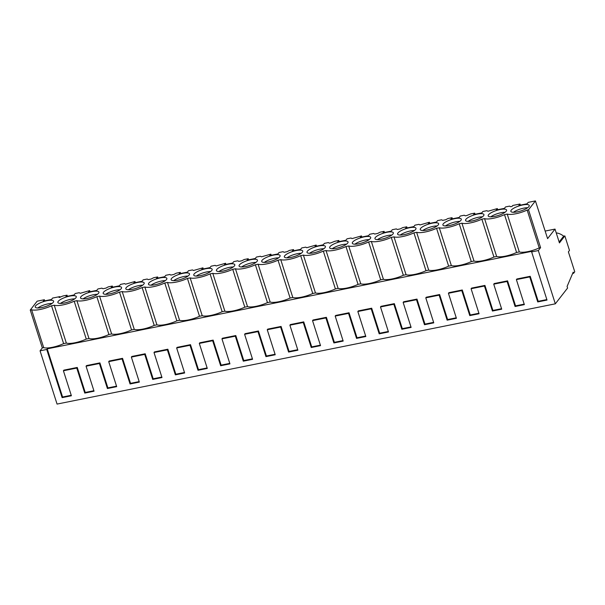 <?xml version="1.0" encoding="UTF-8"?>
<svg xmlns="http://www.w3.org/2000/svg" width="605" height="605" viewBox="0 0 605 605"><rect width="100%" height="100%" fill="white"/><g stroke="black" fill="none" stroke-linecap="round" stroke-linejoin="round"><path stroke-width="0.91" d="M528.513 209.799L540.59 247.642L538.321 250.561L555.322 303.823L567.596 288.025L567.089 286.445L573.207 272.129L573.585 273.301L574.75 271.796L568.382 251.854L569.486 250.44L564.858 235.935L559.428 242.915L555.019 229.091L547.593 238.635L535.417 200.921L528.188 202.373L527.091 203.787L518.893 205.435L519.99 204.021L512.768 205.473L512.042 206.411L510.537 206.713L509.591 206.116L505.546 206.933L504.441 208.347L496.244 209.995L497.348 208.581L487.895 211.266L486.942 210.676L482.896 211.485L481.792 212.899L473.594 214.548L474.698 213.134L470.645 213.951L466.75 215.524L465.245 215.826L464.292 215.229L460.246 216.046L459.15 217.46L450.952 219.108L452.048 217.694L447.995 218.511L445.605 219.774L442.595 220.379L441.65 219.789L437.596 220.606L436.5 222.012L428.302 223.668L429.399 222.254L419.946 224.939L419 224.342L414.947 225.158L413.85 226.573L405.652 228.221L406.749 226.807L402.703 227.624L400.306 228.894L397.296 229.499L396.351 228.902L392.297 229.718L391.201 231.133L383.003 232.781L384.099 231.367L380.053 232.184L377.656 233.447L374.646 234.052L373.701 233.462L369.655 234.271L368.551 235.685L360.353 237.334L361.457 235.927L352.004 238.612L351.051 238.015L347.005 238.831L345.901 240.245L337.703 241.894L338.808 240.48L334.754 241.297L330.859 242.87L329.354 243.172L328.402 242.575L324.356 243.391L323.259 244.806L315.061 246.454L316.158 245.04L306.705 247.725L305.759 247.135L301.706 247.944L300.609 249.358L292.412 251.007L293.508 249.593L289.462 250.41L287.065 251.68L284.055 252.285L283.11 251.688L279.056 252.504L277.96 253.918L269.762 255.567L270.858 254.153L261.405 256.838L260.46 256.248L256.407 257.057L255.31 258.471L247.112 260.127L248.209 258.713L244.163 259.522L241.766 260.793L238.756 261.398L237.81 260.8L233.764 261.617L232.66 263.031L224.463 264.68L225.567 263.266L216.114 265.958L215.161 265.361L211.115 266.177L210.011 267.591L201.813 269.24L202.917 267.826L193.464 270.511L192.511 269.921L188.465 270.73L187.368 272.144L179.171 273.793L180.267 272.379L176.214 273.195L173.824 274.466L170.814 275.071L169.869 274.473L165.815 275.29L164.719 276.704L156.521 278.353L157.618 276.939L153.572 277.755L151.174 279.026L148.164 279.631L147.219 279.034L143.166 279.85L142.069 281.264L133.871 282.913L134.968 281.499L125.515 284.184L124.569 283.586L120.516 284.403L119.419 285.817L111.222 287.466L112.318 286.052L108.272 286.868L105.875 288.139L102.865 288.744L101.92 288.146L97.874 288.963L96.77 290.377L88.572 292.026L89.676 290.612L80.223 293.296L79.27 292.707L75.224 293.516L74.12 294.93L65.922 296.586L67.026 295.172L62.973 295.981L59.078 297.554L59.797 296.624L52.574 298.076L51.478 299.49L43.28 301.139L44.377 299.725L37.155 301.177L30.25 310.055L31.611 309.783A14.959 4.122 -17.7 0 0 51.538 305.775L54.253 305.223A14.959 4.122 -17.7 0 0 74.188 301.214L76.903 300.67A14.959 4.122 -17.7 0 0 96.838 296.654L99.553 296.11A14.959 4.122 -17.7 0 0 119.487 292.102L122.202 291.557A14.959 4.122 -17.7 0 0 142.137 287.541L144.852 286.997A14.959 4.122 -17.7 0 0 164.779 282.989L167.502 282.437A14.959 4.122 -17.7 0 0 187.429 278.429L190.144 277.884A14.959 4.122 -17.7 0 0 210.079 273.868L212.794 273.324A14.959 4.122 -17.7 0 0 232.728 269.316L235.443 268.764A14.959 4.122 -17.7 0 0 255.378 264.756L258.093 264.211A14.959 4.122 -17.7 0 0 278.028 260.195L280.743 259.651A14.959 4.122 -17.7 0 0 300.67 255.643L303.392 255.098A14.959 4.122 -17.7 0 0 323.32 251.083L326.034 250.538A14.959 4.122 -17.7 0 0 345.969 246.53L348.684 245.978A14.959 4.122 -17.7 0 0 368.619 241.97L371.334 241.425A14.959 4.122 -17.7 0 0 391.269 237.41L393.984 236.865A14.959 4.122 -17.7 0 0 413.918 232.857L416.633 232.312A14.959 4.122 -17.7 0 0 436.56 228.297L439.283 227.752A14.959 4.122 -17.7 0 0 459.21 223.744L461.925 223.192A14.959 4.122 -17.7 0 0 481.86 219.184L484.575 218.639A14.959 4.122 -17.7 0 0 504.51 214.624L507.224 214.079A14.959 4.122 -17.7 0 0 527.159 210.071L528.513 209.799L535.417 200.921M559.133 242L563.663 236.177A13.612 12.138 -142.1 0 0 556.222 232.872M563.663 236.177L564.858 235.935M555.019 229.091L545.15 231.072M511.21 210.192A9.65 2.662 -17.7 0 0 510.847 211.349A9.65 2.662 -17.7 0 0 519.09 211.455A9.65 2.662 -17.7 0 0 528.868 206.63A9.65 2.662 -17.7 0 0 529.231 205.473A9.65 2.662 -17.7 0 0 520.988 205.367A9.65 2.662 -17.7 0 0 511.21 210.192M483.577 215.751A9.65 2.662 -17.7 0 0 483.939 214.593A9.65 2.662 -17.7 0 0 475.696 214.48A9.65 2.662 -17.7 0 0 465.911 219.305A9.65 2.662 -17.7 0 0 465.548 220.462A9.65 2.662 -17.7 0 0 473.791 220.568A9.65 2.662 -17.7 0 0 483.577 215.751M460.927 220.303A9.65 2.662 -17.7 0 0 461.29 219.146A9.65 2.662 -17.7 0 0 453.047 219.04A9.65 2.662 -17.7 0 0 443.261 223.858A9.65 2.662 -17.7 0 0 442.898 225.015A9.65 2.662 -17.7 0 0 451.141 225.128A9.65 2.662 -17.7 0 0 460.927 220.303M330.02 246.643A9.65 2.662 -17.7 0 0 329.657 247.8A9.65 2.662 -17.7 0 0 337.9 247.914A9.65 2.662 -17.7 0 0 347.686 243.089A9.65 2.662 -17.7 0 0 348.049 241.932A9.65 2.662 -17.7 0 0 339.806 241.826A9.65 2.662 -17.7 0 0 330.02 246.643M234.445 265.882A9.65 2.662 -17.7 0 0 234.8 264.725A9.65 2.662 -17.7 0 0 226.565 264.612A9.65 2.662 -17.7 0 0 216.779 269.437A9.65 2.662 -17.7 0 0 216.416 270.594A9.65 2.662 -17.7 0 0 224.659 270.7A9.65 2.662 -17.7 0 0 234.445 265.882M211.795 270.435A9.65 2.662 -17.7 0 0 212.158 269.278A9.65 2.662 -17.7 0 0 203.915 269.165A9.65 2.662 -17.7 0 0 194.129 273.989A9.65 2.662 -17.7 0 0 193.766 275.146A9.65 2.662 -17.7 0 0 202.01 275.26A9.65 2.662 -17.7 0 0 211.795 270.435M189.146 274.995A9.65 2.662 -17.7 0 0 189.509 273.838A9.65 2.662 -17.7 0 0 181.266 273.725A9.65 2.662 -17.7 0 0 171.48 278.55A9.65 2.662 -17.7 0 0 171.117 279.707A9.65 2.662 -17.7 0 0 179.36 279.82A9.65 2.662 -17.7 0 0 189.146 274.995M257.087 261.322A9.65 2.662 -17.7 0 0 257.45 260.165A9.65 2.662 -17.7 0 0 249.207 260.052A9.65 2.662 -17.7 0 0 239.429 264.877A9.65 2.662 -17.7 0 0 239.066 266.034A9.65 2.662 -17.7 0 0 247.309 266.147A9.65 2.662 -17.7 0 0 257.087 261.322M307.37 251.204A9.65 2.662 -17.7 0 0 307.007 252.361A9.65 2.662 -17.7 0 0 315.25 252.474A9.65 2.662 -17.7 0 0 325.036 247.649A9.65 2.662 -17.7 0 0 325.399 246.492A9.65 2.662 -17.7 0 0 317.156 246.379A9.65 2.662 -17.7 0 0 307.37 251.204M302.387 252.209A9.65 2.662 -17.7 0 0 302.75 251.052A9.65 2.662 -17.7 0 0 294.506 250.939A9.65 2.662 -17.7 0 0 284.721 255.764A9.65 2.662 -17.7 0 0 284.358 256.921A9.65 2.662 -17.7 0 0 292.601 257.027A9.65 2.662 -17.7 0 0 302.387 252.209M279.737 256.762A9.65 2.662 -17.7 0 0 280.1 255.605A9.65 2.662 -17.7 0 0 271.857 255.499A9.65 2.662 -17.7 0 0 262.071 260.316A9.65 2.662 -17.7 0 0 261.708 261.473A9.65 2.662 -17.7 0 0 269.951 261.587A9.65 2.662 -17.7 0 0 279.737 256.762M148.83 283.102A9.65 2.662 -17.7 0 0 148.467 284.259A9.65 2.662 -17.7 0 0 156.71 284.373A9.65 2.662 -17.7 0 0 166.496 279.548A9.65 2.662 -17.7 0 0 166.859 278.391A9.65 2.662 -17.7 0 0 158.616 278.285A9.65 2.662 -17.7 0 0 148.83 283.102M397.961 232.978A9.65 2.662 -17.7 0 0 397.598 234.135A9.65 2.662 -17.7 0 0 405.842 234.241A9.65 2.662 -17.7 0 0 415.627 229.424A9.65 2.662 -17.7 0 0 415.99 228.266A9.65 2.662 -17.7 0 0 407.747 228.153A9.65 2.662 -17.7 0 0 397.961 232.978M75.905 297.781A9.65 2.662 -17.7 0 0 76.268 296.624A9.65 2.662 -17.7 0 0 68.025 296.51A9.65 2.662 -17.7 0 0 58.239 301.335A9.65 2.662 -17.7 0 0 57.876 302.492A9.65 2.662 -17.7 0 0 66.119 302.606A9.65 2.662 -17.7 0 0 75.905 297.781M80.888 296.775A9.65 2.662 -17.7 0 0 80.525 297.932A9.65 2.662 -17.7 0 0 88.769 298.046A9.65 2.662 -17.7 0 0 98.554 293.221A9.65 2.662 -17.7 0 0 98.91 292.064A9.65 2.662 -17.7 0 0 90.674 291.958A9.65 2.662 -17.7 0 0 80.888 296.775M121.197 288.668A9.65 2.662 -17.7 0 0 121.56 287.511A9.65 2.662 -17.7 0 0 113.317 287.398A9.65 2.662 -17.7 0 0 103.538 292.223A9.65 2.662 -17.7 0 0 103.175 293.38A9.65 2.662 -17.7 0 0 111.418 293.486A9.65 2.662 -17.7 0 0 121.197 288.668M126.18 287.662A9.65 2.662 -17.7 0 0 125.817 288.819A9.65 2.662 -17.7 0 0 134.06 288.933A9.65 2.662 -17.7 0 0 143.846 284.108A9.65 2.662 -17.7 0 0 144.209 282.951A9.65 2.662 -17.7 0 0 135.966 282.837A9.65 2.662 -17.7 0 0 126.18 287.662M35.589 305.896A9.65 2.662 -17.7 0 0 35.226 307.053A9.65 2.662 -17.7 0 0 43.469 307.159A9.65 2.662 -17.7 0 0 53.255 302.334A9.65 2.662 -17.7 0 0 53.618 301.177A9.65 2.662 -17.7 0 0 45.375 301.071A9.65 2.662 -17.7 0 0 35.589 305.896M506.226 211.19A9.65 2.662 -17.7 0 0 506.582 210.033A9.65 2.662 -17.7 0 0 498.346 209.92A9.65 2.662 -17.7 0 0 488.56 214.745A9.65 2.662 -17.7 0 0 488.197 215.902A9.65 2.662 -17.7 0 0 496.44 216.015A9.65 2.662 -17.7 0 0 506.226 211.19M375.319 237.531A9.65 2.662 -17.7 0 0 374.956 238.688A9.65 2.662 -17.7 0 0 383.199 238.801A9.65 2.662 -17.7 0 0 392.978 233.976A9.65 2.662 -17.7 0 0 393.341 232.819A9.65 2.662 -17.7 0 0 385.098 232.706A9.65 2.662 -17.7 0 0 375.319 237.531M352.67 242.091A9.65 2.662 -17.7 0 0 352.307 243.248A9.65 2.662 -17.7 0 0 360.55 243.361A9.65 2.662 -17.7 0 0 370.336 238.536A9.65 2.662 -17.7 0 0 370.691 237.379A9.65 2.662 -17.7 0 0 362.455 237.266A9.65 2.662 -17.7 0 0 352.67 242.091M420.611 228.418A9.65 2.662 -17.7 0 0 420.248 229.575A9.65 2.662 -17.7 0 0 428.491 229.688A9.65 2.662 -17.7 0 0 438.277 224.863A9.65 2.662 -17.7 0 0 438.64 223.706A9.65 2.662 -17.7 0 0 430.397 223.593A9.65 2.662 -17.7 0 0 420.611 228.418M540.59 247.642L539.236 247.914L527.159 210.071M539.236 247.914A14.959 4.122 162.3 0 1 519.302 251.93L516.587 252.474A14.959 4.122 162.3 0 1 496.652 256.482L493.937 257.027A14.959 4.122 162.3 0 1 474.01 261.042L471.287 261.587A14.959 4.122 162.3 0 1 451.36 265.595L448.645 266.147A14.959 4.122 162.3 0 1 428.711 270.155L425.996 270.7A14.959 4.122 162.3 0 1 406.061 274.715L403.346 275.26A14.959 4.122 162.3 0 1 383.411 279.268L380.696 279.82A14.959 4.122 162.3 0 1 360.762 283.828L358.047 284.373A14.959 4.122 162.3 0 1 338.119 288.388L335.397 288.933A14.959 4.122 162.3 0 1 315.47 292.941L312.755 293.486A14.959 4.122 162.3 0 1 292.82 297.501L290.105 298.046A14.959 4.122 162.3 0 1 270.17 302.054L267.455 302.606A14.959 4.122 162.3 0 1 247.521 306.614L244.806 307.159A14.959 4.122 162.3 0 1 224.871 311.174L222.156 311.719A14.959 4.122 162.3 0 1 202.229 315.727L199.506 316.279A14.959 4.122 162.3 0 1 179.579 320.287L176.864 320.832A14.959 4.122 162.3 0 1 156.929 324.847L154.214 325.392A14.959 4.122 162.3 0 1 134.28 329.4L131.565 329.944A14.959 4.122 162.3 0 1 111.63 333.96L108.915 334.505A14.959 4.122 162.3 0 1 88.98 338.513L86.265 339.065A14.959 4.122 162.3 0 1 66.338 343.073L63.616 343.617A14.959 4.122 162.3 0 1 43.689 347.633L42.327 347.905L40.059 350.824L57.059 404.08L555.322 303.823M538.321 250.561L531.644 251.907L532.12 251.287L47.22 348.858L46.736 349.478L40.059 350.824M531.644 251.907L547.011 300.065L537.724 301.933L538.208 301.313L530.222 276.303L516.859 278.988L516.383 279.608L524.361 304.625L515.074 306.493L515.558 305.873L524.21 304.134M516.383 279.608L529.746 276.924L537.724 301.933M46.736 349.478L62.111 397.636L71.398 395.768L63.412 370.759L76.774 368.067L84.76 393.084L94.047 391.208L86.061 366.199L99.424 363.507L107.403 388.523L116.689 386.655L108.711 361.639L122.074 358.954L130.052 383.963L139.339 382.095L131.361 357.086L144.724 354.394L152.702 379.411L161.989 377.543L154.003 352.526L160.688 351.18L167.366 349.841L175.352 374.85L184.638 372.982L176.652 347.966L190.015 345.281L198.001 370.29L207.288 368.422L199.302 343.413L212.665 340.721L220.651 365.738L229.938 363.87L221.952 338.853L228.629 337.507L235.315 336.168L243.293 361.177L252.58 359.31L244.601 334.3L257.964 331.608L265.943 356.625L275.23 354.749L267.251 329.74L280.614 327.048L288.593 352.065L297.879 350.197L289.893 325.18L303.256 322.495L311.242 347.504L320.529 345.637L312.543 320.627L325.906 317.935L333.892 342.952L343.179 341.084L335.193 316.067L348.556 313.382L356.542 338.392L365.828 336.524L357.842 311.514L371.205 308.822L379.184 333.831L388.47 331.963L380.492 306.954L393.855 304.262L401.833 329.279L411.12 327.411L403.142 302.394L416.505 299.709L424.483 324.719L433.77 322.851L425.784 297.841L439.147 295.149L447.133 320.166L456.42 318.298L448.434 293.281L455.119 291.935L461.796 290.597L469.783 315.606L479.069 313.738L471.083 288.721L484.446 286.036L492.432 311.046L501.719 309.178L493.733 284.168L507.096 281.476L515.074 306.493M573.585 273.301L572.625 273.49M42.327 347.905L30.25 310.055M59.797 296.624L60.039 297.357M67.026 295.172L67.389 296.291M89.676 290.612L90.032 291.731M112.318 286.052L112.681 287.171M134.968 281.499L135.331 282.618M157.618 276.939L157.981 278.058M180.267 272.379L180.63 273.505M202.917 267.826L203.28 268.945M225.567 263.266L225.922 264.385M248.209 258.713L248.572 259.832M270.858 254.153L271.221 255.272M293.508 249.593L293.871 250.712M316.158 245.04L316.521 246.159M338.808 240.48L339.171 241.599M361.457 235.927L361.813 237.047M384.099 231.367L384.462 232.486M406.749 226.807L407.112 227.926M429.399 222.254L429.762 223.374M452.048 217.694L452.411 218.813M474.698 213.134L475.061 214.261M497.348 208.581L497.703 209.701M519.99 204.021L520.353 205.14M44.377 299.725L44.74 300.844M43.689 347.633L31.611 309.783M63.616 343.617L51.538 305.775M66.338 343.073L54.253 305.223M86.265 339.065L74.188 301.214M88.98 338.513L76.903 300.67M108.915 334.505L96.838 296.654M111.63 333.96L99.553 296.11M131.565 329.944L119.487 292.102M134.28 329.4L122.202 291.557M154.214 325.392L142.137 287.541M156.929 324.847L144.852 286.997M176.864 320.832L164.779 282.989M179.579 320.287L167.502 282.437M199.506 316.279L187.429 278.429M202.229 315.727L190.144 277.884M222.156 311.719L210.079 273.868M224.871 311.174L212.794 273.324M244.806 307.159L232.728 269.316M247.521 306.614L235.443 268.764M267.455 302.606L255.378 264.756M270.17 302.054L258.093 264.211M290.105 298.046L278.028 260.195M292.82 297.501L280.743 259.651M312.755 293.486L300.67 255.643M315.47 292.941L303.392 255.098M335.397 288.933L323.32 251.083M338.119 288.388L326.034 250.538M358.047 284.373L345.969 246.53M360.762 283.828L348.684 245.978M380.696 279.82L368.619 241.97M383.411 279.268L371.334 241.425M403.346 275.26L391.269 237.41M406.061 274.715L393.984 236.865M425.996 270.7L413.918 232.857M428.711 270.155L416.633 232.312M448.645 266.147L436.56 228.297M451.36 265.595L439.283 227.752M471.287 261.587L459.21 223.744M474.01 261.042L461.925 223.192M493.937 257.027L481.86 219.184M496.652 256.482L484.575 218.639M516.587 252.474L504.51 214.624M519.302 251.93L507.224 214.079M527.704 207.719A9.65 2.662 -17.7 0 0 513.388 212.287M482.404 216.832A9.65 2.662 -17.7 0 0 468.096 221.4M459.762 221.392A9.65 2.662 -17.7 0 0 445.446 225.96M346.514 244.178A9.65 2.662 -17.7 0 0 332.205 248.746M233.273 266.964A9.65 2.662 -17.7 0 0 218.957 271.532M210.623 271.516A9.65 2.662 -17.7 0 0 196.315 276.092M187.981 276.077A9.65 2.662 -17.7 0 0 173.665 280.644M255.923 262.404A9.65 2.662 -17.7 0 0 241.607 266.971M323.872 248.731A9.65 2.662 -17.7 0 0 309.556 253.298M301.222 253.291A9.65 2.662 -17.7 0 0 286.906 257.859M278.572 257.851A9.65 2.662 -17.7 0 0 264.256 262.419M165.331 280.637A9.65 2.662 -17.7 0 0 151.016 285.205M414.463 230.505A9.65 2.662 -17.7 0 0 400.147 235.073M74.733 298.862A9.65 2.662 -17.7 0 0 60.424 303.43M97.382 294.31A9.65 2.662 -17.7 0 0 83.067 298.878M120.032 289.75A9.65 2.662 -17.7 0 0 105.716 294.317M142.682 285.189A9.65 2.662 -17.7 0 0 128.366 289.757M52.09 303.423A9.65 2.662 -17.7 0 0 37.775 307.99M505.054 212.272A9.65 2.662 -17.7 0 0 490.738 216.847M391.813 235.065A9.65 2.662 -17.7 0 0 377.497 239.633M369.163 239.618A9.65 2.662 -17.7 0 0 354.848 244.186M437.113 225.945A9.65 2.662 -17.7 0 0 422.797 230.513M62.111 397.636L62.587 397.016L71.239 395.277M47.22 348.858L62.587 397.016M76.774 368.067L77.258 367.447L70.573 368.793L63.896 370.139L63.412 370.759M77.258 367.447L85.237 392.464L93.888 390.724M99.424 363.507L99.908 362.894L93.223 364.233L86.545 365.579L86.061 366.199M99.908 362.894L107.887 387.903L116.538 386.164M122.074 358.954L122.55 358.334L109.187 361.026L108.711 361.639M122.55 358.334L130.536 383.343L139.188 381.604M144.724 354.394L145.2 353.774L131.837 356.466L131.361 357.086M145.2 353.774L153.186 378.791L161.83 377.051M167.366 349.841L167.85 349.221L154.487 351.906L154.003 352.526M167.85 349.221L175.836 374.23L184.48 372.491M190.015 345.281L190.499 344.661L177.136 347.353L176.652 347.966M190.499 344.661L198.478 369.678L207.129 367.938M212.665 340.721L213.149 340.108L206.464 341.447L199.786 342.793L199.302 343.413M213.149 340.108L221.127 365.118L229.779 363.378M235.315 336.168L235.799 335.548L222.436 338.233L221.952 338.853M235.799 335.548L243.777 360.557L252.429 358.818M257.964 331.608L258.441 330.988L245.078 333.68L244.601 334.3M258.441 330.988L266.427 356.005L275.078 354.265M280.614 327.048L281.091 326.435L267.728 329.12L267.251 329.74M281.091 326.435L289.077 351.445L297.721 349.705M303.256 322.495L303.74 321.875L290.377 324.567L289.893 325.18M303.74 321.875L311.726 346.892L320.37 345.145M325.906 317.935L326.39 317.315L319.705 318.661L313.027 320.007L312.543 320.627M326.39 317.315L334.368 342.332L343.02 340.592M348.556 313.382L349.04 312.762L335.677 315.447L335.193 316.067M349.04 312.762L357.018 337.772L365.67 336.032M371.205 308.822L371.689 308.202L365.004 309.548L358.326 310.894L357.842 311.514M371.689 308.202L379.668 333.219L388.319 331.479M393.855 304.262L394.331 303.649L380.969 306.334L380.492 306.954M394.331 303.649L402.317 328.659L410.969 326.919M416.505 299.709L416.981 299.089L403.618 301.782L403.142 302.394M416.981 299.089L424.967 324.099L433.611 322.359M439.147 295.149L439.631 294.529L426.268 297.221L425.784 297.841M439.631 294.529L447.617 319.546L456.261 317.806M461.796 290.597L462.28 289.976L448.918 292.661L448.434 293.281M462.28 289.976L470.259 314.986L478.91 313.246M484.446 286.036L484.93 285.416L471.567 288.109L471.083 288.721M484.93 285.416L492.909 310.433L501.56 308.686M507.096 281.476L507.58 280.856L500.895 282.202L494.217 283.548L493.733 284.168M507.58 280.856L515.558 305.873M538.208 301.313L546.86 299.573M529.746 276.924L530.222 276.303M492.432 311.046L492.909 310.433M469.783 315.606L470.259 314.986M447.133 320.166L447.617 319.546M424.483 324.719L424.967 324.099M401.833 329.279L402.317 328.659M379.184 333.831L379.668 333.219M356.542 338.392L357.018 337.772M333.892 342.952L334.368 342.332M311.242 347.504L311.726 346.892M288.593 352.065L289.077 351.445M265.943 356.625L266.427 356.005M243.293 361.177L243.777 360.557M220.651 365.738L221.127 365.118M198.001 370.29L198.478 369.678M175.352 374.85L175.836 374.23M152.702 379.411L153.186 378.791M130.052 383.963L130.536 383.343M107.403 388.523L107.887 387.903M84.76 393.084L85.237 392.464"/></g></svg>
